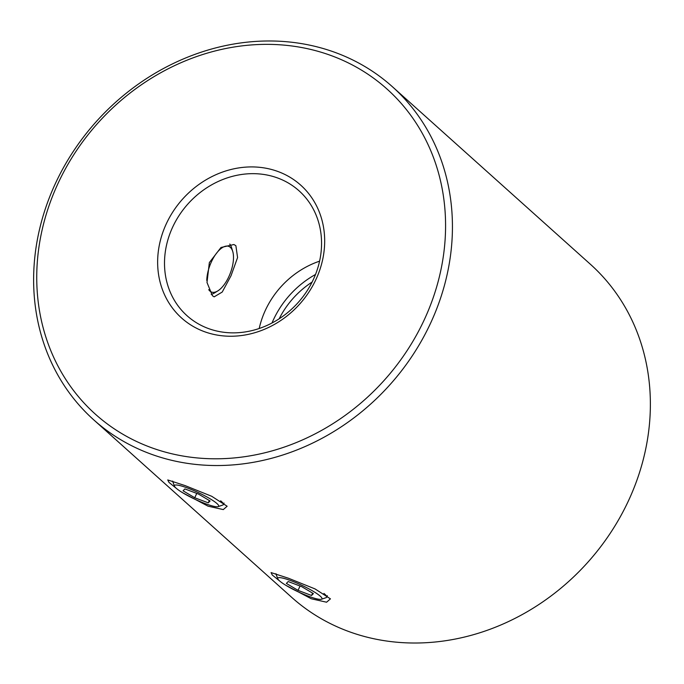 <?xml version="1.0" encoding="UTF-8"?>
<svg xmlns="http://www.w3.org/2000/svg" width="684" height="684" viewBox="0 0 684 684"><rect width="100%" height="100%" fill="white"/><g stroke="black" fill="none" stroke-linecap="round" stroke-linejoin="round"><path stroke-width="1.03" d="M279.688 581.015L272.266 575.005L271.061 572.576L288.417 578.228L315.033 588.915L330.449 598.859L326.576 602.211L311.331 598.782L285.732 585.239M176.387 488.393L168.957 482.382L167.751 479.954L185.107 485.606L211.724 496.293L227.148 506.237L223.275 509.589L208.03 506.16L182.431 492.617M93.691 419.814L291.632 597.294A223.702 197.146 -48.1 0 0 347.19 630.939A223.702 197.146 -48.1 0 0 610.273 533.238A223.702 197.146 -48.1 0 0 590.309 264.186L392.368 86.706A223.702 197.146 131.9 0 1 412.332 355.757A223.702 197.146 131.9 0 1 149.249 453.458A223.702 197.146 131.9 0 1 93.691 419.814A223.702 197.146 131.9 0 1 73.727 150.762A223.702 197.146 131.9 0 1 336.81 53.061A223.702 197.146 131.9 0 1 392.368 86.706M278.559 171.735A89.219 78.626 131.9 0 1 315.828 279.739A89.219 78.626 131.9 0 1 203.755 331.424A89.219 78.626 131.9 0 1 166.486 223.42A89.219 78.626 131.9 0 1 278.559 171.735M207.868 328.337A83.893 73.932 -48.1 0 0 306.517 291.7A83.893 73.932 -48.1 0 0 299.036 190.802A83.893 73.932 -48.1 0 0 278.2 178.191A83.893 73.932 -48.1 0 0 179.541 214.819A83.893 73.932 -48.1 0 0 187.031 315.717A83.893 73.932 -48.1 0 0 207.868 328.337M332.698 56.148A218.376 192.452 -48.1 0 0 58.388 182.654A218.376 192.452 -48.1 0 0 149.608 447.003A218.376 192.452 -48.1 0 0 423.926 320.505A218.376 192.452 -48.1 0 0 332.698 56.148M235.877 245.701L233.894 244.513L220.992 247.488L209.355 262.579L206.995 282.483L212.433 295.744L214.169 296.839L222.223 292.051L230.97 275.866L237.579 257.543L235.877 245.701M319.582 261.16A83.893 73.932 -48.1 0 0 259.202 328.5M312.118 282.056A83.893 73.932 -48.1 0 0 279.166 318.804M272.001 323.002A89.219 78.626 131.9 0 1 315.504 274.481M187.98 488.179A24.41 3.736 25.1 0 1 210.843 499.234A24.41 3.736 25.1 0 1 218.162 506.639A24.41 3.736 25.1 0 1 205.157 503.586A24.41 3.736 25.1 0 1 174.488 486.179A24.41 3.736 25.1 0 1 187.98 488.179M218.162 506.639L222.796 505.023A27.967 4.275 -154.9 0 0 223.386 504.561A27.967 4.275 -154.9 0 0 220.633 500.816M198.411 494.019L210.082 500.979L208.244 502.843L194.735 497.747L183.055 490.787L184.894 488.923L198.411 494.019M172.676 481.083A27.967 4.275 -154.9 0 0 172.761 481.587L174.488 486.179M196.77 493.403L194.735 497.747M209.33 500.526L208.244 502.843M291.281 580.81A24.41 3.736 -154.9 0 0 277.789 578.801A24.41 3.736 -154.9 0 0 308.458 596.209A24.41 3.736 -154.9 0 0 321.471 599.261A24.41 3.736 -154.9 0 0 314.153 591.857A24.41 3.736 -154.9 0 0 291.281 580.81M277.789 578.801L276.062 574.209A27.967 4.275 25.1 0 1 275.977 573.714M311.545 595.465L313.383 593.601L301.712 586.641L288.195 581.545L286.365 583.409L298.036 590.369L311.545 595.465L312.631 593.156M323.934 593.447A27.967 4.275 25.1 0 1 326.687 597.192A27.967 4.275 25.1 0 1 326.097 597.645L321.471 599.261M300.071 586.026L298.036 590.369M206.782 280.466A24.41 10.918 -69.3 0 1 211.553 261.51A24.41 10.918 -69.3 0 1 232.705 251.353A24.41 10.918 -69.3 0 1 228.73 276.909A24.41 10.918 -69.3 0 1 217.786 290.922A24.41 10.918 -69.3 0 1 208.723 289.648M211.202 294.385A27.967 12.5 110.7 0 0 214.468 292.957L217.786 290.922M232.705 251.353L231.56 247.634A27.967 12.5 110.7 0 0 229.79 244.051M223.386 504.561L224.078 503.082M326.687 597.192L327.379 595.704"/></g></svg>
